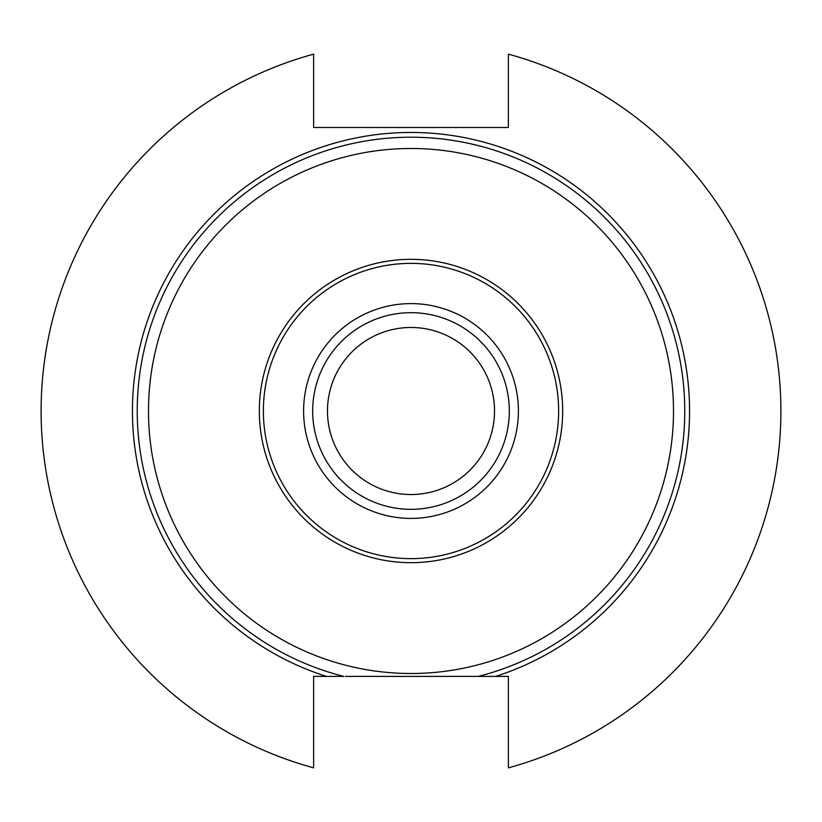 <?xml version="1.0" encoding="UTF-8"?>
<svg xmlns="http://www.w3.org/2000/svg" width="822" height="822" viewBox="0 0 822 822"><rect width="100%" height="100%" fill="white"/><g stroke="black" fill="none" stroke-linecap="round" stroke-linejoin="round"><path stroke-width="1.23" d="M476.565 676.403L474.715 676.403M472.66 676.403L470.4 676.403M467.78 676.403L345.435 676.403M347.285 676.403L381.922 676.403M478.219 676.403L508.376 676.403L508.376 767.851A369.9 369.9 0 0 0 508.376 54.149L508.376 127.482L313.624 127.482L313.624 54.149A369.9 369.9 0 0 0 313.624 767.851L313.624 676.403L343.781 676.403A273.788 273.788 0 0 1 411 137.212A273.788 273.788 0 0 1 478.219 676.403L411 676.403M495.563 676.403A278.545 278.545 0 0 0 411 132.455A278.545 278.545 0 0 0 326.437 676.403M411 673.506A262.506 262.506 0 0 0 673.506 411A262.506 262.506 0 0 0 411 148.494A262.506 262.506 0 0 0 148.494 411A262.506 262.506 0 0 0 411 673.506A262.506 262.506 0 0 1 148.494 411A262.506 262.506 0 0 1 411 148.494A262.506 262.506 0 0 1 673.506 411A262.506 262.506 0 0 1 411 673.506M411 259.32A151.68 151.68 0 0 1 562.68 411A151.68 151.68 0 0 1 411 562.68A151.68 151.68 0 0 1 259.32 411A151.68 151.68 0 0 1 411 259.32M411 558.631A147.631 147.631 0 0 1 263.369 411A147.631 147.631 0 0 1 411 263.369A147.631 147.631 0 0 1 558.631 411A147.631 147.631 0 0 1 411 558.631M411 303.606A107.394 107.394 0 0 0 303.606 411A107.394 107.394 0 0 0 411 518.394A107.394 107.394 0 0 0 518.394 411A107.394 107.394 0 0 0 411 303.606M411 509.321A98.321 98.321 0 0 0 509.321 411A98.321 98.321 0 0 0 411 312.679A98.321 98.321 0 0 0 312.679 411A98.321 98.321 0 0 0 411 509.321A98.321 98.321 0 0 1 312.679 411A98.321 98.321 0 0 1 411 312.679A98.321 98.321 0 0 1 509.321 411A98.321 98.321 0 0 1 411 509.321M494.525 411A83.525 83.525 0 0 0 411 327.475A83.525 83.525 0 0 0 327.475 411A83.525 83.525 0 0 0 411 494.525A83.525 83.525 0 0 0 494.525 411"/></g></svg>
